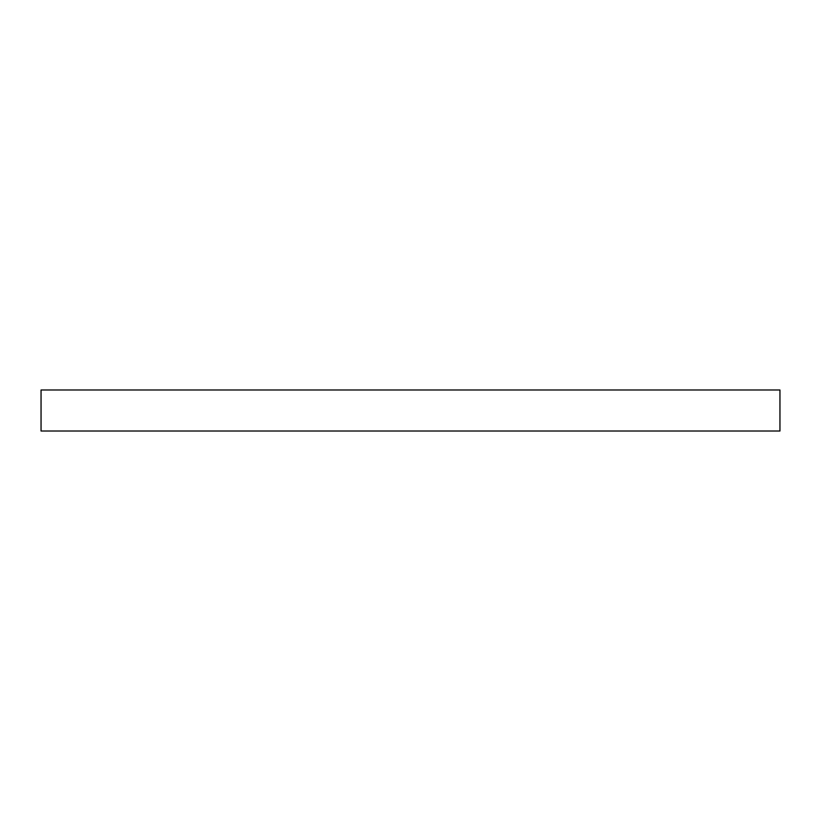 <?xml version="1.0" encoding="UTF-8"?>
<svg xmlns="http://www.w3.org/2000/svg" width="821" height="821" viewBox="0 0 821 821"><rect width="100%" height="100%" fill="white"/><g stroke="black" fill="none" stroke-linecap="round" stroke-linejoin="round"><path stroke-width="1.23" d="M779.95 431.015L779.95 389.985L41.05 389.985L41.05 431.015L779.95 431.015"/></g></svg>
